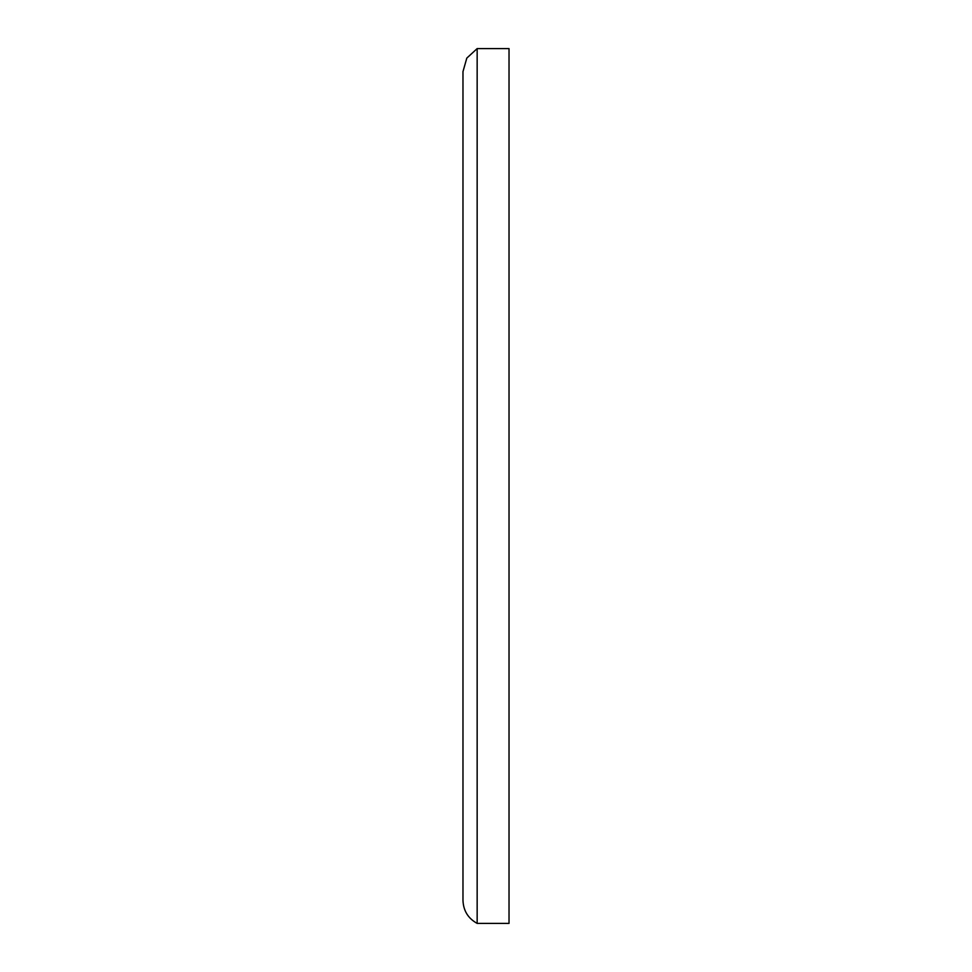<?xml version="1.0" encoding="UTF-8"?>
<svg xmlns="http://www.w3.org/2000/svg" width="972" height="972" viewBox="0 0 972 972"><rect width="100%" height="100%" fill="white"/><g stroke="black" fill="none" stroke-linecap="round" stroke-linejoin="round"><path stroke-width="1.46" d="M477.155 48.6L477.155 923.4C468.103 918.394 463.377 910.715 462.976 900.376L462.976 71.624L466.803 58.113L477.155 48.6L509.024 48.6L509.024 923.4L477.155 923.4"/></g></svg>
